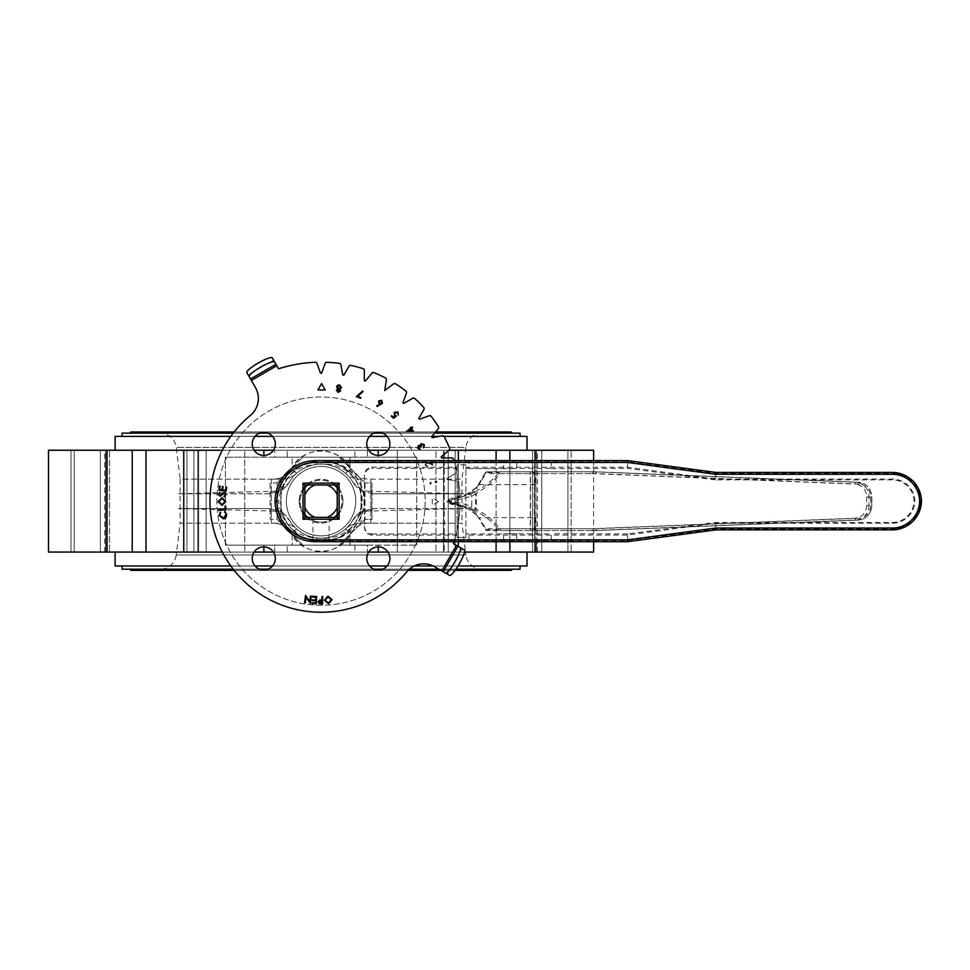 <?xml version="1.0" encoding="UTF-8"?>
<svg xmlns="http://www.w3.org/2000/svg" width="970" height="970" viewBox="0 0 970 970"><rect width="100%" height="100%" fill="white"/><g stroke="black" fill="none" stroke-linecap="round" stroke-linejoin="round"><path stroke-width="0.73" stroke-dasharray="4.85 3.64" d="M481.957 433.129A16.199 16.199 0 0 0 465.879 447.352L176.225 447.352L465.879 447.352L461.987 479.119L370.819 479.119C362.38 479.532 355.76 476.234 350.946 469.237C355.784 476.246 362.404 479.544 370.819 479.119L461.987 479.119L461.987 523.206L370.819 523.206L461.987 523.206L465.879 554.973L176.225 554.973L180.129 523.206L281.094 523.206C287.059 523.121 292.261 525.061 296.674 529.026L291.158 533.088C286.332 526.079 279.712 522.781 271.285 523.206C279.724 522.794 286.344 526.079 291.158 533.088C302.434 557.338 339.633 557.313 350.946 533.088C355.784 526.079 362.404 522.781 370.819 523.206C362.38 522.794 355.76 526.079 350.946 533.088C344.229 544.619 334.262 550.863 321.058 551.809C307.793 550.827 297.838 544.582 291.158 533.088L296.674 529.026A37.03 37.03 0 0 0 345.429 529.026L350.946 533.088L345.429 529.026C349.782 525.085 354.984 523.145 361.01 523.206L370.819 523.206L361.01 523.206C355.044 523.121 349.855 525.061 345.429 529.026A37.03 37.03 0 0 1 296.674 529.026C292.322 525.085 287.132 523.145 281.094 523.206L180.129 523.206L180.129 479.119L271.285 479.119C279.724 479.532 286.344 476.234 291.158 469.237C302.434 444.987 339.633 445.012 350.946 469.237C344.229 457.695 334.262 451.462 321.058 450.516C307.793 451.486 297.838 457.731 291.158 469.237L296.674 473.287L291.158 469.237C286.332 476.246 279.712 479.544 271.285 479.119L281.094 479.119C287.059 479.192 292.249 477.252 296.674 473.287C292.322 477.24 287.132 479.18 281.094 479.119L180.129 479.119L176.225 447.352A16.199 16.199 0 0 0 160.147 433.129L481.957 433.129L160.147 433.129M520.065 565.959L122.038 565.959L520.065 565.959M122.038 569.196L520.065 569.196M455.9 569.196L438.889 569.196M409.352 569.196L382.519 569.196M374.129 569.196L267.975 569.196M259.584 569.196L233.237 569.196M130.138 569.196L511.966 569.196L130.138 569.196M509.65 569.196L132.453 569.196A1.152 1.152 0 0 1 131.302 570.348L510.814 570.348A1.152 1.152 0 0 1 509.65 569.196L132.453 569.196M134.769 569.196L507.334 569.196L134.769 569.196A1.152 1.152 0 0 0 135.921 570.348L506.182 570.348A1.152 1.152 0 0 0 507.334 569.196M505.03 569.196L137.085 569.196A1.152 1.152 0 0 1 135.921 570.348L506.182 570.348A1.152 1.152 0 0 1 505.03 569.196L137.085 569.196M139.401 569.196L502.715 569.196L139.401 569.196A1.152 1.152 0 0 0 140.553 570.348L501.551 570.348A1.152 1.152 0 0 0 502.715 569.196M500.399 569.196L141.705 569.196A1.152 1.152 0 0 1 140.553 570.348L501.551 570.348A1.152 1.152 0 0 1 500.399 569.196L141.705 569.196M160.147 569.196L481.957 569.196L160.147 569.196A16.199 16.199 0 0 0 176.225 554.973L465.879 554.973A16.199 16.199 0 0 0 481.957 569.196M296.674 473.287A37.03 37.03 0 0 1 345.429 473.287C349.782 477.24 354.984 479.18 361.01 479.119C355.044 479.192 349.855 477.252 345.429 473.287L350.946 469.237L345.429 473.287A37.03 37.03 0 0 0 289.121 482.417C289.302 483.011 282.864 490.347 280.924 490.638C282.864 490.347 289.302 483.024 289.121 482.417C290.309 480.489 290.309 480.489 289.121 482.417A37.03 37.03 0 0 1 352.983 482.417C351.807 480.489 351.807 480.489 352.983 482.417A37.03 37.03 0 0 0 296.674 473.287M307.684 484.964A21 21 0 0 1 334.42 484.964M337.245 487.789A21 21 0 0 1 337.245 514.536M334.42 517.349A21 21 0 0 1 307.684 517.349M304.859 514.536A21 21 0 0 1 304.859 487.789M321.058 522.163A21 21 0 0 0 342.058 501.163A21 21 0 0 0 321.058 480.162A21 21 0 0 0 300.057 501.163A21 21 0 0 0 321.058 522.163M141.705 433.129L500.399 433.129L141.705 433.129A1.152 1.152 0 0 0 140.553 431.965A1.152 1.152 0 0 0 139.401 433.129L502.715 433.129L139.401 433.129M502.715 433.129A1.152 1.152 0 0 0 501.551 431.965A1.152 1.152 0 0 0 500.399 433.129M137.085 433.129L505.03 433.129L137.085 433.129A1.152 1.152 0 0 0 135.921 431.965A1.152 1.152 0 0 0 134.769 433.129L507.334 433.129L134.769 433.129M507.334 433.129A1.152 1.152 0 0 0 506.182 431.965A1.152 1.152 0 0 0 505.03 433.129M132.453 433.129L509.65 433.129L132.453 433.129A1.152 1.152 0 0 0 131.302 431.965L510.814 431.965A1.152 1.152 0 0 0 509.65 433.129M122.038 433.129L520.065 433.129M122.038 436.367L520.065 436.367L122.038 436.367M434.621 433.129L382.519 433.129M374.129 433.129L267.975 433.129M259.584 433.129L233.237 433.129M130.138 433.129L511.966 433.129L130.138 433.129M352.025 480.877L352.037 480.877C354.729 484.745 361.179 491.463 370.782 491.317L372.674 493.754L370.782 491.317L463.696 493.754L372.674 493.754L463.696 493.754M269.43 493.754L178.407 493.754L269.43 493.754C271.636 490.771 271.636 490.771 269.43 493.754C271.636 490.771 271.636 490.771 269.43 493.754L280.924 490.638L269.43 493.754M372.674 493.754L361.192 490.638C359.239 490.347 352.801 483.024 352.983 482.417C352.801 483.011 359.252 490.347 361.192 490.638L372.674 493.754M372.674 508.571L463.696 508.571L372.674 508.571C370.467 511.542 370.467 511.542 372.674 508.571C370.467 511.542 370.467 511.542 372.674 508.571L361.192 511.687C359.239 511.978 352.801 519.302 352.983 519.908C352.801 519.302 359.252 511.966 361.192 511.687L372.674 508.571M352.983 519.908C351.807 521.824 351.807 521.824 352.983 519.908A37.03 37.03 0 0 1 289.121 519.908C289.302 519.302 282.864 511.966 280.924 511.687C282.864 511.978 289.302 519.302 289.121 519.908C290.309 521.824 290.309 521.824 289.121 519.908A37.03 37.03 0 0 0 352.983 519.908M290.078 521.448L290.078 521.436C287.387 517.58 280.924 510.863 271.333 510.996L269.43 508.571L271.333 510.996L178.407 508.571L269.43 508.571L178.407 508.571M269.43 508.571L280.924 511.687L269.43 508.571M299.16 501.163A21.886 21.886 0 0 0 304.859 515.894A21.886 21.886 0 0 1 304.859 486.431A21.886 21.886 0 0 0 299.16 501.163M306.326 517.349A21.886 21.886 0 0 0 335.79 517.349A21.886 21.886 0 0 1 306.326 517.349M337.245 515.894A21.886 21.886 0 0 0 342.943 501.163A21.886 21.886 0 0 1 337.245 515.894M342.943 501.163A21.886 21.886 0 0 0 337.245 486.431A21.886 21.886 0 0 1 342.943 501.163M335.79 484.964A21.886 21.886 0 0 0 306.326 484.964A21.886 21.886 0 0 1 335.79 484.964M337.245 507.14A17.266 17.266 0 0 0 337.257 507.128L337.257 495.197A17.266 17.266 0 0 0 337.245 495.173M327.036 484.964A17.266 17.266 0 0 0 327.023 484.964L315.08 484.964A17.266 17.266 0 0 0 315.068 484.964M304.859 495.173A17.266 17.266 0 0 0 304.859 495.197L304.859 507.128A17.266 17.266 0 0 0 304.859 507.14M315.068 517.349A17.266 17.266 0 0 0 315.08 517.362L327.023 517.362A17.266 17.266 0 0 0 327.036 517.349M115.103 565.959L527.013 565.959M458.01 565.959L433.129 565.959M414.348 565.959L387.091 565.959M369.558 565.959L272.546 565.959M255.013 565.959L230.811 565.959M513.13 565.959L128.986 565.959L513.13 565.959M527.013 552.075L115.103 552.075L527.013 552.075M532.566 552.075L532.566 450.25L571.136 450.25L532.566 450.25L571.136 450.25L532.566 450.25L532.566 552.075L571.136 552.075L571.136 450.25L571.136 552.075L532.566 552.075M115.103 436.367L527.013 436.367M443.241 571.706L434.754 566.807A22.043 22.043 0 0 0 406.733 571.863A111.089 111.089 0 0 1 242.5 579.708A111.089 111.089 0 0 1 250.345 415.475A22.043 22.043 0 0 0 255.401 387.454L248.138 374.856L273.588 360.161L278.572 368.794A139.013 139.013 0 0 1 315.189 362.271A1.831 1.831 0 0 1 316.984 363.483L320.5 373.135L321.603 373.135L325.12 363.483A1.831 1.831 0 0 1 326.926 362.271A139.013 139.013 0 0 1 339.391 363.362A1.831 1.831 0 0 1 340.955 364.865L342.737 374.978L343.829 375.172L348.97 366.272A1.831 1.831 0 0 1 350.946 365.399A139.013 139.013 0 0 1 363.047 368.636A1.831 1.831 0 0 1 364.32 370.394L364.32 380.664L365.363 381.04L371.959 373.171A1.831 1.831 0 0 1 374.068 372.662A139.013 139.013 0 0 1 385.417 377.948A1.831 1.831 0 0 1 386.375 379.888L384.75 390.522L393.42 383.962A1.831 1.831 0 0 1 395.578 383.817A139.013 139.013 0 0 1 405.836 390.995A1.831 1.831 0 0 1 406.442 393.08L402.926 402.732L403.775 403.435L412.662 398.306A1.831 1.831 0 0 1 414.82 398.537A139.013 139.013 0 0 1 423.672 407.388A1.831 1.831 0 0 1 423.914 409.546L418.773 418.446L419.489 419.282L429.14 415.778A1.831 1.831 0 0 1 431.226 416.385A139.013 139.013 0 0 1 438.404 426.63A1.831 1.831 0 0 1 438.258 428.801L431.65 436.67L432.208 437.628L442.32 435.845A1.831 1.831 0 0 1 443.945 436.354L439.349 436.367M431.905 436.367L387.091 436.367M369.558 436.367L272.546 436.367M255.013 436.367L230.811 436.367M513.13 436.367L128.986 436.367L513.13 436.367M527.013 450.25L115.103 450.25L527.013 450.25M397.361 552.075L397.361 450.25L435.942 450.25L397.361 450.25L435.942 450.25L397.361 450.25L397.361 552.075L435.942 552.075L435.942 450.25L435.942 552.075L397.361 552.075M206.173 552.075L206.173 450.25L244.743 450.25L206.173 450.25L244.743 450.25L206.173 450.25L206.173 552.075L244.743 552.075L244.743 450.25L244.743 552.075L206.173 552.075M70.98 552.075L70.98 450.25L109.549 450.25L70.98 450.25L109.549 450.25L70.98 450.25L70.98 552.075L109.549 552.075L109.549 450.25L109.549 552.075L70.98 552.075M368.685 450.25L354.887 450.25L367.387 450.25L367.387 457.197L354.887 457.197L367.387 457.197L367.387 450.25L496.094 450.25L496.094 552.075L509.88 552.075L509.88 450.25L496.094 450.25M378.215 450.25L378.215 457.197L367.387 457.197L416.7 457.197L349.976 457.197L349.976 467.904L349.976 457.197L302.846 457.197L277.08 482.951L270.145 482.951L270.145 519.374L277.08 519.374L302.846 545.128L349.976 545.128L339.27 545.128L365.023 519.374L371.959 519.374L371.959 482.951L365.023 482.951L339.27 457.197L365.023 482.951L339.27 457.197L416.7 457.197L378.215 457.197L378.215 455.439M349.976 534.409L349.976 545.128L349.976 534.409M339.27 545.128L365.023 519.374L339.27 545.128L416.7 545.128L302.846 545.128L292.128 534.409L292.128 545.128L302.846 545.128L225.416 545.128L302.846 545.128L277.08 519.374L302.846 545.128L277.08 519.374L270.145 519.374L270.145 482.951L277.08 482.951L302.846 457.197L292.128 467.904L292.128 457.197L292.128 467.904L277.08 482.951L302.846 457.197L339.27 457.197L365.023 482.951L371.959 482.951L371.959 519.374L365.023 519.374L339.27 545.128M263.779 432.317A11.567 11.567 0 0 0 252.212 443.884A11.567 11.567 0 0 0 263.779 455.463A11.567 11.567 0 0 1 252.212 443.884A11.567 11.567 0 0 1 263.779 432.317A11.567 11.567 0 0 1 275.359 443.884A11.567 11.567 0 0 1 263.779 455.463A11.567 11.567 0 0 0 275.359 443.884A11.567 11.567 0 0 0 263.779 432.317M263.779 546.862A11.567 11.567 0 0 0 252.212 558.429A11.567 11.567 0 0 0 263.779 569.996A11.567 11.567 0 0 1 252.212 558.429A11.567 11.567 0 0 1 263.779 546.862A11.567 11.567 0 0 1 275.359 558.429A11.567 11.567 0 0 1 263.779 569.996A11.567 11.567 0 0 0 275.359 558.429A11.567 11.567 0 0 0 263.779 546.862M378.324 546.862A11.567 11.567 0 0 0 366.757 558.429A11.567 11.567 0 0 0 378.324 569.996A11.567 11.567 0 0 1 366.757 558.429A11.567 11.567 0 0 1 378.324 546.862A11.567 11.567 0 0 1 389.891 558.429A11.567 11.567 0 0 1 378.324 569.996A11.567 11.567 0 0 0 389.891 558.429A11.567 11.567 0 0 0 378.324 546.862M378.324 432.317A11.567 11.567 0 0 0 366.757 443.884A11.567 11.567 0 0 0 378.324 455.463A11.567 11.567 0 0 1 366.757 443.884A11.567 11.567 0 0 1 378.324 432.317A11.567 11.567 0 0 1 389.891 443.884A11.567 11.567 0 0 1 378.324 455.463A11.567 11.567 0 0 0 389.891 443.884A11.567 11.567 0 0 0 378.324 432.317M321.058 605.292A104.129 104.129 0 0 1 216.916 501.163A104.129 104.129 0 0 1 321.058 397.021A104.129 104.129 0 0 1 425.187 501.163A104.129 104.129 0 0 1 321.058 605.292A104.129 104.129 0 0 1 216.916 501.163A104.129 104.129 0 0 1 321.058 397.021A104.129 104.129 0 0 1 425.187 501.163A104.129 104.129 0 0 1 321.058 605.292M355.772 501.163A34.714 34.714 0 0 1 321.058 535.876A34.714 34.714 0 0 1 286.344 501.163A34.714 34.714 0 0 1 321.058 466.449A34.714 34.714 0 0 1 355.772 501.163A34.714 34.714 0 0 1 321.058 535.876A34.714 34.714 0 0 1 286.344 501.163A34.714 34.714 0 0 1 321.058 466.449A34.714 34.714 0 0 1 355.772 501.163A34.714 34.714 0 0 1 321.058 535.876A34.714 34.714 0 0 1 286.344 501.163A34.714 34.714 0 0 1 321.058 466.449A34.714 34.714 0 0 1 355.772 501.163M292.128 534.409L292.128 545.128L302.846 545.128L292.128 534.409M292.128 457.197L225.416 457.197L292.128 457.197M455.185 552.075L443.472 552.075L443.472 450.25L448.249 450.25L443.472 450.25L444.357 450.25L443.472 450.25L443.472 552.075L444.357 552.075L444.357 450.25L444.357 552.075L458.349 552.075L455.185 552.075L455.185 450.25L444.357 450.25L458.349 450.25L455.185 450.25L455.185 552.075M464.509 552.075L496.094 552.075M567.899 450.25L534.615 450.25L541.757 450.25L541.757 552.075L534.615 552.075L534.615 450.25L534.615 552.075L541.757 552.075L541.757 450.25L567.899 450.25L567.899 552.075L593.604 552.075L541.757 552.075L567.899 552.075L567.899 450.25M534.761 552.075L537.428 552.075L534.761 552.075L534.761 450.25L534.761 552.075M536.01 552.075L536.01 450.25L593.604 450.25L593.604 552.075L509.88 552.075M536.01 450.25L509.88 450.25M365.023 482.951L365.023 519.374L365.023 482.951M277.08 519.374L277.08 482.951L277.08 519.374M263.901 546.886L263.901 545.128L287.217 545.128L274.716 545.128L274.716 552.075L367.387 552.075L274.716 552.075L274.716 545.128L225.416 545.128L263.901 545.128L263.901 552.075L273.419 552.075M378.215 546.886L378.215 545.128L287.217 545.128L367.387 545.128L367.387 552.075L367.387 545.128L416.7 545.128L378.215 545.128L378.215 552.075L368.685 552.075M378.215 552.075L387.964 552.075M287.217 457.197L354.887 457.197L274.716 457.197L287.217 457.197L287.217 450.25L354.887 450.25L274.716 450.25L287.217 450.25L287.217 457.197M263.901 455.439L263.901 457.197L274.716 457.197L274.716 450.25L274.716 457.197L225.416 457.197L263.901 457.197L263.901 450.25L273.419 450.25M48.5 552.075L263.901 552.075M183.754 552.075L183.754 450.25L263.901 450.25M146.009 552.075L146.009 450.25L198.632 450.25L186.931 450.25L186.931 552.075L198.632 552.075L186.931 552.075L186.931 450.25L183.754 450.25L198.632 450.25L183.754 450.25M146.009 450.25L132.223 450.25L132.223 552.075M48.5 450.25L132.223 450.25M74.217 552.075L107.488 552.075L100.346 552.075L100.346 450.25L107.488 450.25L100.346 450.25L100.346 552.075L74.217 552.075L74.217 450.25L100.346 450.25L74.217 450.25L74.217 552.075M107.343 552.075L104.687 552.075L107.343 552.075L107.343 450.25L107.343 552.075M104.687 552.075L104.687 450.25M254.14 552.075L222.312 552.075M254.14 450.25L222.312 450.25M454.021 460.604A139.013 139.013 0 0 1 456.809 471.262A1.831 1.831 0 0 1 455.936 473.251L447.037 478.38L447.231 479.471L457.343 481.253A1.831 1.831 0 0 1 458.846 482.817A139.013 139.013 0 0 1 459.938 495.294A1.831 1.831 0 0 1 458.737 497.089A1.831 1.831 0 0 0 459.938 495.294A139.013 139.013 0 0 0 458.846 482.817A1.831 1.831 0 0 0 457.343 481.253L447.231 479.471L447.037 478.38L455.936 473.251A1.831 1.831 0 0 0 456.809 471.262A139.013 139.013 0 0 0 453.572 459.174A1.831 1.831 0 0 0 451.826 457.888L441.544 457.888L441.168 456.858L449.037 450.25L387.964 450.25M271.952 435.724A11.555 11.555 0 0 1 271.952 452.056A11.555 11.555 0 0 1 255.619 452.056A11.555 11.555 0 0 1 255.619 435.724A11.555 11.555 0 0 1 271.952 435.724M386.496 435.724A11.555 11.555 0 0 1 386.496 452.056A11.555 11.555 0 0 1 370.164 452.056A11.555 11.555 0 0 1 370.164 435.724A11.555 11.555 0 0 1 386.496 435.724M386.496 550.269A11.555 11.555 0 0 1 386.496 566.601A11.555 11.555 0 0 1 370.164 566.601A11.555 11.555 0 0 1 370.164 550.269A11.555 11.555 0 0 1 386.496 550.269M271.952 550.269A11.555 11.555 0 0 1 271.952 566.601A11.555 11.555 0 0 1 255.619 566.601A11.555 11.555 0 0 1 255.619 550.269A11.555 11.555 0 0 1 271.952 550.269M443.945 436.354A1.831 1.831 0 0 1 444.272 436.803A139.013 139.013 0 0 1 449.559 448.14A1.831 1.831 0 0 1 449.037 450.25M246.816 372.565L248.138 374.856M273.588 360.161L272.267 357.869M441.786 570.869L456.482 545.419L457.937 546.255M460.229 547.577L464.339 549.954M462.047 548.632L447.352 574.082L449.643 575.404M456.482 545.419L453.414 543.636A139.013 139.013 0 0 0 459.938 507.031A1.831 1.831 0 0 0 458.737 505.224L449.086 501.708L449.086 500.605L458.737 497.089L449.086 500.605L449.086 501.708L458.737 505.224A1.831 1.831 0 0 1 459.938 507.031A139.013 139.013 0 0 1 454.021 541.709M349.624 472.584A40.413 40.413 0 0 1 349.624 529.729A40.413 40.413 0 0 1 292.479 529.729A40.413 40.413 0 0 1 292.479 472.584A40.413 40.413 0 0 1 349.624 472.584A40.413 40.413 0 0 0 292.479 472.584A40.413 40.413 0 0 0 292.479 529.729A40.413 40.413 0 0 0 349.624 529.729A40.413 40.413 0 0 0 349.624 472.584M220.044 493.099L219.062 494.361L219.923 495.428L224.131 492.639M223.949 496.288L225.246 494.845L224.094 493.427L221.051 495.864M430.486 483.363L430.692 484.503L429.649 482.769L436.876 481.484L437.009 482.199L430.486 483.363M438.61 501.672L432.256 497.986L432.244 505.334L438.61 501.672M426.63 463.017L425.721 465.006L428.182 466.691L425.054 465.188L426.376 462.35L431.795 463.951L431.141 460.604L431.795 463.951L426.376 462.35L425.054 465.188L428.182 466.691L425.721 465.006L426.63 463.017L429.225 463.563L426.63 463.017M431.383 460.604L432.972 465.224L429.225 463.563L432.972 465.224L431.383 460.604M397.397 412.505L394.814 412.844M220.772 512.669L219.899 515.422L223.439 518.113L226.058 514.488L224.506 512.136M363.071 391.516L357.639 396.366L360.901 397.603M225.113 501.575L221.96 498.471L218.844 501.599L222.021 504.679L225.113 501.575M223.124 486.588L222.651 489.983L225.476 490.371L225.949 486.988M220.154 486.152L219.681 489.571L221.936 489.874L222.409 486.491M305.671 595.459L309.757 601.521L310.436 596.053M310.133 603.352L306.011 597.217L305.32 602.758M218.602 509.626L225.185 509.129L224.979 506.328M328.018 596.853L325.132 600.212L328.466 603.097L331.316 599.727L328.018 596.853M318.742 601.958L321.822 603.255L321.858 600.745L318.742 601.958M321.349 600.018L321.931 596.611M312.255 599.86L315.674 600.078L315.856 597.217L312.449 596.999M312.037 602.843L315.48 603.061L315.626 600.794L312.219 600.563M338.675 389.273L337.111 390.316L338.287 391.722L339.852 390.764L338.675 389.273M336.396 390.158L337.681 388.812L336.651 386.69M341.525 387.466L339.791 389.164L340.591 390.898M381.271 400.889L379.173 401.434L379.719 403.532L381.816 402.974L381.271 400.889M376.76 405.836L379.961 404.247L379.246 403.993M412.735 427.54L411.389 428.582L413.511 431.347M410.395 427.309L410.94 428L412.286 426.97M406.357 431.529L410.383 428.425L409.849 427.734M420.543 447.206L418.676 446.273L418.264 448.007L419.949 448.698M423.296 447.218L423.757 445.06L421.538 444.26L421.138 446.891M418.312 445.606L420.071 445.739L420.216 444.684M364.502 501.187L364.502 526.637C364.975 531.075 367.424 533.524 371.849 533.997L371.849 535.076L457.076 535.076L457.076 467.237L371.849 467.237L371.849 468.328C367.424 468.789 364.975 471.25 364.502 475.676L364.502 501.187A39.297 39.297 0 0 1 325.205 540.46L627.59 540.46L715.775 528.929L892.182 528.929A28.36 28.36 0 0 0 920.542 501.163A28.36 28.36 0 0 0 892.182 473.396L715.775 473.396L627.59 461.853L516.731 461.853L516.731 468.631L468.971 468.631L516.731 468.631M329.157 540.823L312.958 540.654L329.157 540.823L329.157 517.349L312.958 517.349L329.157 517.349M312.958 540.654L312.958 517.349M551.263 540.157L551.263 533.997L503.503 533.694L516.731 533.694L516.731 540.157L468.971 540.157L516.731 540.46M468.971 540.157L468.971 533.997L503.503 533.997L503.503 540.46M516.731 461.853L503.503 461.853L503.503 468.631M468.971 462.156L551.263 462.156L468.971 462.156L468.971 468.328L465.891 468.328L465.891 467.237L465.891 535.076L627.226 535.076L715.399 523.254L892.182 523.254A22.698 22.698 0 0 0 914.868 501.163A22.698 22.698 0 0 0 892.182 479.059L715.399 479.059L627.226 467.237L465.891 467.237M627.59 540.46L627.59 533.937L715.339 522.454L892.182 522.454A21.898 21.898 0 0 0 914.067 501.163L914.868 501.163M503.503 533.694L516.731 533.694M465.891 535.076L465.891 533.997L468.971 533.694M627.59 533.937L551.263 533.694M627.226 467.237L627.59 468.389L715.339 479.859L715.399 479.059M627.154 533.997L627.226 535.076M715.339 522.454L715.399 523.254M892.182 523.254L892.182 522.454M914.067 501.163A21.898 21.898 0 0 0 892.182 479.859L715.775 479.859L715.836 472.438M627.59 468.389L627.59 461.853M468.971 468.631L551.263 468.328L551.263 462.156M551.263 468.631L627.154 468.328M457.076 467.237L457.076 468.328L371.849 468.328M371.849 535.076C367.424 534.615 364.975 532.166 364.502 527.728L364.502 474.597C364.975 470.159 367.424 467.71 371.849 467.237M371.849 533.997L457.076 533.997L457.076 535.076M457.076 468.328L457.076 464.848L465.891 464.848L465.891 537.465L457.076 537.465L457.076 464.848L465.891 464.848L465.891 468.328M465.891 533.997L465.891 537.465L457.076 537.465L457.076 533.997M503.503 461.853L325.205 461.853A39.297 39.297 0 0 1 364.502 501.138M715.836 529.887L715.775 522.454M316.911 538.156L316.911 539.987L325.205 539.987A38.836 38.836 0 0 0 364.029 501.163A38.836 38.836 0 0 0 325.205 462.326L325.205 464.169A36.993 36.993 0 0 1 362.198 501.163A36.993 36.993 0 0 1 325.205 538.156L316.911 538.156C294.274 536.095 281.518 523.764 278.645 501.163L276.814 501.163C279.736 524.843 293.098 537.78 316.911 539.987L302.41 537.792L288.66 529.026L283.604 523.097L279.784 516.295L276.341 501.163L279.784 486.018L288.66 473.287L294.759 468.425L301.67 464.824L309.139 462.605L316.911 461.853L315.662 460.604M325.205 461.853L316.911 462.326C293.17 464.484 279.796 477.422 276.814 501.163L275.068 501.163M316.911 461.853L316.911 464.169C294.274 466.218 281.518 478.549 278.645 501.163M337.245 484.964L337.245 517.349L304.859 517.349L304.859 484.964L337.245 484.964M920.542 501.163L921.5 501.163M866.622 496.943L866.622 505.37L868.974 505.37L868.974 496.943L871.739 496.943L871.739 505.37A14.695 13.81 -90 0 1 858.45 520.053A1.831 0.63 -92.3 0 0 858.462 520.053L595.604 530.554A1.831 0.63 -92.3 0 0 595.616 530.554A1.831 0.63 -92.3 0 0 596.162 528.711L859.02 518.222A12.852 12.076 90 0 0 870.648 505.37L870.648 496.943A12.852 12.076 90 0 0 859.02 484.103A1.831 0.63 -87.7 0 0 858.462 482.26L855.685 482.26A1.831 0.63 -87.7 0 0 854.994 484.103A12.852 12.076 -90 0 1 866.622 496.943L868.974 496.943A14.695 13.81 90 0 0 855.685 482.26L592.84 471.772A1.831 0.63 -87.7 0 0 592.149 473.603L854.994 484.103M472.572 510.256A60.613 52.489 90 0 1 477.204 514.003L477.143 515.446A58.782 50.901 -90 0 0 465.612 507.589L450.08 503.83L450.516 502.011L456.858 503.624A29.391 5.881 -159.3 0 1 472.572 510.256L468.74 509.335L456.858 503.624M476.779 515.021L485.594 529.717A1.831 1.588 90 0 0 486.928 530.554L500.314 530.554A1.831 1.588 90 0 1 498.98 529.717L485.594 529.717M534.955 471.772L532.53 471.772A1.831 1.831 90 0 1 534.385 473.603L535.586 473.603A1.831 0.63 -90 0 0 534.955 471.772L595.544 471.772A1.831 0.63 90 0 1 596.162 473.603L535.586 473.603L535.586 484.624L534.373 484.624L534.482 473.603L485.715 473.603A1.831 1.212 -90 0 1 486.928 471.772A1.831 1.588 90 0 0 485.594 472.608A1.831 0.667 26.4 0 0 485.279 472.79A1.831 0.667 26.4 0 0 485.715 473.603L479.18 484.624L485.594 472.608L498.98 472.608A1.831 1.588 90 0 1 500.314 471.772L531.172 471.772A1.831 0.897 90 0 0 530.275 473.603L530.275 528.711L500.023 528.711L498.98 529.717C492.348 521.872 484.466 515.567 475.336 510.766L476.318 509.177L476.318 493.148C485.509 488.177 493.415 481.666 500.023 473.603L592.149 473.603A1.831 0.63 -90 0 1 592.779 471.772L531.172 471.772A1.831 0.63 -90 0 0 530.541 473.603L530.541 528.711A1.831 0.63 -90 0 0 531.172 530.554L595.544 530.554A1.831 0.63 -90 0 0 596.162 528.711L534.373 528.711L534.385 517.689L479.18 517.689L485.715 528.711L534.385 528.711A1.831 1.831 90 0 1 532.554 530.554L486.928 530.554A1.831 1.212 -90 0 1 485.715 528.711M866.622 505.37A12.852 12.076 -90 0 1 854.994 518.222L592.149 528.711L530.275 528.711A1.831 0.897 -90 0 0 531.172 530.554L500.314 530.554L500.023 528.711C493.415 520.66 485.509 514.136 476.318 509.177L475.591 508.341A60.613 52.489 -90 0 0 471.772 506.182L471.772 496.131A1.831 0.837 63.1 0 0 470.207 494.457L454.445 498.822L448.698 499.295L472.572 492.069A29.391 5.881 159.3 0 1 456.858 498.701L465.612 494.736A58.782 50.901 -90 0 0 477.143 486.867L479.701 483.29L478.246 486.115M534.373 484.624L534.373 473.603L532.639 471.772L486.928 471.772L500.314 471.772L500.023 473.603L498.98 472.608C492.348 480.441 484.466 486.758 475.336 491.547L476.318 493.148L475.591 493.985A1.831 0.812 58.1 0 0 473.918 492.372L475.336 491.547M535.586 484.624L534.312 487.437L534.312 514.888L535.586 517.689L534.373 517.689L534.373 528.711L532.53 530.554L595.544 530.554A1.831 1.722 -90 0 0 595.604 530.554L592.84 530.554A1.831 0.63 -92.3 0 1 592.149 528.711A1.831 0.63 -90 0 0 592.779 530.554A1.831 1.722 -90 0 0 592.84 530.554L855.685 520.053A14.695 13.81 90 0 0 868.974 505.37L870.648 505.37M595.544 471.772L592.779 471.772M517.919 471.772L502.314 471.772L517.919 471.772M476.888 515.361L468.74 509.335L462.763 506.692L448.698 503.03L454.445 503.503L470.207 507.868A1.831 0.837 116.9 0 0 471.772 506.182L454.506 501.684L446.952 501.187A1.831 1.831 0 0 0 448.31 502.957A1.831 1.819 -74.8 0 1 446.976 501.187L446.952 501.187M475.336 510.766L473.918 509.953A1.831 0.812 121.9 0 0 475.591 508.341L475.591 493.985A60.613 52.489 -90 0 1 471.772 496.131L454.506 500.641L454.445 503.503M448.637 501.187L448.698 503.03A1.831 1.819 -74.8 0 1 448.31 502.957M517.919 530.554L502.314 530.554L517.919 530.554M592.84 471.772L858.45 482.26A14.695 13.81 -90 0 1 871.739 496.943L870.648 496.943M859.02 484.103L596.162 473.603A1.831 0.63 -87.7 0 0 595.616 471.772A1.831 0.63 -87.7 0 0 595.604 471.772M479.18 484.624L534.385 484.624M478.598 485.085L476.779 487.292L477.204 488.322A60.613 52.489 90 0 1 472.572 492.069M448.698 499.295L448.637 501.126L454.506 500.641L454.445 498.822M370.819 523.206L370.819 479.119L370.819 523.206M361.01 479.119L361.01 523.206L361.01 479.119M281.094 523.206L281.094 479.119L281.094 523.206M271.285 479.119L271.285 523.206L271.285 479.119M354.887 457.197L354.887 450.25L354.887 457.197M225.416 545.128L225.416 457.197L225.416 545.128M448.249 450.25L448.249 552.075L448.249 450.25M496.094 541.709L496.094 460.604M509.88 460.604L509.88 541.709M536.01 541.709L536.01 460.604M416.7 545.128L416.7 457.197L416.7 545.128M287.217 552.075L287.217 545.128L287.217 552.075M354.887 545.128L354.887 552.075L354.887 545.128M197.759 552.075L197.759 450.25L197.759 552.075M193.867 450.25L193.867 552.075L193.867 450.25M106.094 552.075L106.094 450.25M251.351 380.422L276.802 365.726M892.182 528.929L892.182 529.887M892.182 479.859L892.182 479.059M325.205 540.46L325.205 538.156M315.662 541.709L316.317 541.054M892.182 473.396L892.182 472.438M854.994 518.222A1.831 0.63 -92.3 0 0 855.685 520.053L858.45 520.053A1.831 0.63 -92.3 0 0 859.02 518.222M473.918 492.372A58.782 50.901 90 0 1 470.207 494.457M470.207 507.868A58.782 50.901 90 0 1 473.918 509.953M535.586 517.689L535.586 528.711A1.831 0.63 -90 0 1 534.955 530.554M595.616 530.554L858.462 520.053C866.659 518.914 871.121 514.027 871.848 505.37L871.848 496.943C871.121 488.298 866.659 483.399 858.462 482.26A1.831 0.63 -87.7 0 0 858.45 482.26L595.616 471.772M234.146 570.348L408.115 570.348M440.901 570.348L455.075 570.348M501.551 431.965L140.553 431.965L501.551 431.965M506.182 431.965L135.921 431.965L506.182 431.965M435.591 431.965L234.146 431.965M290.078 480.877L290.078 480.877C288.963 483.751 278.875 492.384 271.333 491.317L178.407 493.754M352.025 521.448L352.037 521.436C353.153 518.574 363.241 509.929 370.782 510.996L463.696 508.571M593.604 541.709L593.604 460.604M537.428 552.075L537.428 450.25M458.349 546.498L458.349 450.25M198.632 552.075L198.632 450.25L198.632 552.075M107.488 552.075L107.488 450.25L107.488 552.075M458.349 541.709L458.349 460.604M534.482 484.624L534.482 473.603L532.639 471.772M534.482 517.689L534.482 528.711L532.639 530.554M485.279 472.79L476.888 486.952L468.74 492.99L462.763 495.634"/><path stroke-width="1.45" d="M122.038 565.959L122.038 569.196L233.237 569.196M520.065 565.959L520.065 569.196L455.9 569.196M438.889 569.196L409.352 569.196M382.519 569.196L374.129 569.196M267.975 569.196L259.584 569.196M455.075 570.348L510.814 570.348A1.152 1.152 0 0 0 511.966 569.196M234.146 570.348L131.302 570.348A1.152 1.152 0 0 1 130.138 569.196M334.42 484.964A21 21 0 0 1 337.245 487.789M337.245 514.536A21 21 0 0 1 334.42 517.349M307.684 517.349A21 21 0 0 1 304.859 514.536M304.859 487.789A21 21 0 0 1 307.684 484.964M233.237 433.129L122.038 433.129L122.038 436.367M434.621 433.129L520.065 433.129L520.065 436.367M382.519 433.129L374.129 433.129M267.975 433.129L259.584 433.129M511.966 433.129A1.152 1.152 0 0 0 510.814 431.965L435.591 431.965M130.138 433.129A1.152 1.152 0 0 1 131.302 431.965L234.146 431.965M304.859 515.894A21.886 21.886 0 0 0 306.326 517.349A21.886 21.886 0 0 1 304.859 515.894M335.79 517.349A21.886 21.886 0 0 0 337.245 515.894A21.886 21.886 0 0 1 335.79 517.349M337.245 486.431A21.886 21.886 0 0 0 335.79 484.964A21.886 21.886 0 0 1 337.245 486.431M306.326 484.964A21.886 21.886 0 0 0 304.859 486.431A21.886 21.886 0 0 1 306.326 484.964M337.245 495.173A17.266 17.266 0 0 0 327.036 484.964M315.068 484.964A17.266 17.266 0 0 0 304.859 495.173M304.859 507.14A17.266 17.266 0 0 0 315.068 517.349M327.036 517.349A17.266 17.266 0 0 0 337.245 507.14M527.013 552.075L527.013 565.959L458.01 565.959M433.129 565.959L414.348 565.959M387.091 565.959L369.558 565.959M272.546 565.959L255.013 565.959M230.811 565.959L115.103 565.959L115.103 552.075M527.013 450.25L527.013 436.367L443.957 436.367A1.831 1.831 0 0 0 442.32 435.845L432.208 437.628L431.65 436.67L438.258 428.801A1.831 1.831 0 0 0 438.404 426.63A139.013 139.013 0 0 0 431.226 416.385A1.831 1.831 0 0 0 429.14 415.778L419.489 419.282L418.773 418.446L423.914 409.546A1.831 1.831 0 0 0 423.672 407.388A139.013 139.013 0 0 0 414.82 398.537A1.831 1.831 0 0 0 412.662 398.306L403.775 403.435L402.926 402.732L406.442 393.08A1.831 1.831 0 0 0 405.836 390.995A139.013 139.013 0 0 0 395.578 383.817A1.831 1.831 0 0 0 393.42 383.962L384.75 390.522L386.375 379.888A1.831 1.831 0 0 0 385.417 377.948A139.013 139.013 0 0 0 374.068 372.662A1.831 1.831 0 0 0 371.959 373.171L365.363 381.04L364.32 380.664L364.32 370.394A1.831 1.831 0 0 0 363.047 368.636A139.013 139.013 0 0 0 350.946 365.399A1.831 1.831 0 0 0 348.97 366.272L343.829 375.172L342.737 374.978L340.955 364.865A1.831 1.831 0 0 0 339.391 363.362A139.013 139.013 0 0 0 326.926 362.271A1.831 1.831 0 0 0 325.12 363.483L321.603 373.135L320.5 373.135L316.984 363.483A1.831 1.831 0 0 0 315.189 362.271A139.013 139.013 0 0 0 278.572 368.794L274.643 361.992A14.695 2.546 150 0 0 261.803 366.466A14.695 2.546 150 0 0 249.181 376.675L246.816 372.565A14.695 2.546 -30 0 1 259.426 362.356A14.695 2.546 -30 0 1 272.267 357.869L274.643 361.992M439.349 436.367L431.905 436.367M387.091 436.367L369.558 436.367M272.546 436.367L255.013 436.367M230.811 436.367L115.103 436.367L115.103 450.25M387.964 450.25L368.685 450.25M496.094 460.604L496.094 450.25L449.037 450.25A1.831 1.831 0 0 0 449.559 448.14A139.013 139.013 0 0 0 444.272 436.803A1.831 1.831 0 0 0 443.945 436.354M593.604 541.709L593.604 552.075L464.509 552.075M496.094 450.25L509.88 450.25L509.88 460.604M593.604 460.604L593.604 450.25L509.88 450.25M48.5 552.075L48.5 450.25L48.5 552.075L132.223 552.075L132.223 450.25L146.009 450.25L146.009 552.075L132.223 552.075M106.094 552.075L106.094 450.25L48.5 450.25M106.094 450.25L132.223 450.25M222.312 552.075L146.009 552.075M183.754 552.075L183.754 450.25L146.009 450.25M273.419 552.075L254.14 552.075M263.901 455.439L263.901 450.25L254.14 450.25M222.312 450.25L183.754 450.25M263.901 450.25L273.419 450.25M387.964 552.075L368.685 552.075M321.567 383.599L317.881 389.964L325.229 389.976L321.567 383.599L317.881 389.964L325.229 389.976L321.567 383.599M255.619 452.056A11.555 11.555 0 0 0 271.952 452.056A11.555 11.555 0 0 0 271.952 435.724A11.555 11.555 0 0 0 255.619 435.724A11.555 11.555 0 0 0 255.619 452.056M370.164 452.056A11.555 11.555 0 0 0 386.496 452.056A11.555 11.555 0 0 0 386.496 435.724A11.555 11.555 0 0 0 370.164 435.724A11.555 11.555 0 0 0 370.164 452.056M370.164 566.601A11.555 11.555 0 0 0 386.496 566.601A11.555 11.555 0 0 0 386.496 550.269A11.555 11.555 0 0 0 370.164 550.269A11.555 11.555 0 0 0 370.164 566.601M255.619 566.601A11.555 11.555 0 0 0 271.952 566.601A11.555 11.555 0 0 0 271.952 550.269A11.555 11.555 0 0 0 255.619 550.269A11.555 11.555 0 0 0 255.619 566.601M273.588 360.161L275.965 364.271L250.502 378.967L249.181 376.675M248.138 374.856L255.401 387.454A22.043 22.043 0 0 1 250.345 415.475A111.089 111.089 0 0 0 242.5 579.708A111.089 111.089 0 0 0 406.733 571.863A22.043 22.043 0 0 1 434.754 566.807L441.786 570.869L456.482 545.419L462.047 548.632M441.786 570.869L445.533 573.028A14.695 2.546 -60 0 0 455.754 560.417A14.695 2.546 -60 0 0 460.229 547.577L464.339 549.954A14.695 2.546 120 0 1 459.865 562.782A14.695 2.546 120 0 1 449.643 575.404L445.533 573.028M456.482 545.419L453.414 543.636A139.013 139.013 0 0 0 454.021 541.709M454.021 460.604A139.013 139.013 0 0 0 453.572 459.174A1.831 1.831 0 0 0 451.826 457.888L441.544 457.888L441.168 456.858L449.037 450.25M221.694 494.13L224.131 492.639L225.962 494.833L224.276 496.931L225.246 494.845L224.094 493.427L219.911 496.179L218.311 494.3L219.632 492.469L219.062 494.361L219.923 495.428L221.694 494.13M357.639 396.366L360.901 397.603L360.658 398.246L356.342 396.609L362.622 391.007L363.071 391.516L357.639 396.366M396.512 415.936L393.65 418.288L391.225 416.251L391.674 415.718L393.674 417.391L395.239 416.094L394.487 415.645L394.257 412.335L397.87 412.007L398.33 414.954L397.397 412.505L394.814 412.844L395.057 415.233L396.512 415.936M418.676 446.273L418.264 448.007L420.301 449.353L417.646 448.346L418.312 445.606L420.071 445.739L421.15 443.654L424.387 444.733L423.635 447.849L423.757 445.06L421.538 444.26L421.138 446.891L418.676 446.273M224.979 506.328L225.683 506.267L225.949 509.808L218.65 510.353L218.602 509.626L225.185 509.129L224.979 506.328L225.683 506.267L225.949 509.808L218.65 510.353L218.602 509.626M224.131 492.639L225.962 494.833L224.276 496.931L223.949 496.288M221.051 495.864L219.911 496.179L218.311 494.3L219.632 492.469L220.044 493.099M327.933 596.138L332.079 599.666L328.563 603.813L324.38 600.26L327.933 596.138L332.079 599.666L328.563 603.813L324.38 600.26L327.933 596.138M312.449 596.999L312.486 596.283L316.632 596.55L316.159 603.825L311.988 603.558L312.037 602.843L315.48 603.061L315.626 600.794L312.219 600.563L312.255 599.86L315.674 600.078L315.856 597.217L312.449 596.999L312.486 596.283L316.632 596.55L316.159 603.825L311.988 603.558L312.037 602.843M309.757 601.521L310.436 596.053L311.188 596.138L310.291 603.376L306.011 597.217L305.32 602.758L304.616 602.661L305.514 595.434L309.757 601.521M321.931 596.611L322.658 596.623L322.549 603.983L319.385 603.813L317.99 601.946L319.482 600.115L321.87 600.03L321.931 596.611L322.658 596.623L322.549 603.983L319.385 603.813L317.99 601.946L319.482 600.115L321.349 600.018M225.949 486.988L226.665 487.086L226.095 491.196L218.868 490.189L219.45 486.055L220.154 486.152L219.681 489.571L221.936 489.874L222.409 486.491L223.124 486.588L222.651 489.983L225.476 490.371L225.949 486.988L226.665 487.086L226.095 491.196L218.868 490.189L219.45 486.055L220.154 486.152M225.828 501.551L222.021 505.443L218.117 501.635L221.96 497.707L225.828 501.551L222.021 505.443L218.117 501.635L221.96 497.707L225.828 501.551M224.506 512.136L224.858 511.505L226.737 514.439L225.913 517.592L223.488 518.877L219.184 515.531L220.251 512.172L219.899 515.422L223.439 518.113L226.058 514.488L224.858 511.505L226.737 514.439L225.913 517.592L223.488 518.877L219.184 515.531L220.251 512.172L220.772 512.669M411.389 428.582L413.511 431.347L406.357 431.529L410.383 428.425L410.395 427.309L410.94 428L412.286 426.97L412.735 427.54L411.389 428.582M379.246 403.993L378.555 401.083L381.646 400.295L382.422 403.326L377.075 406.466L376.76 405.836L379.961 404.247L378.555 401.083L381.646 400.295L382.422 403.326L377.075 406.466L376.76 405.836M340.591 390.898L338.13 392.413L336.396 390.158L337.681 388.812L336.651 386.69L337.439 385.32L339.476 384.872L341.525 387.466L339.791 389.164L340.591 390.898L338.13 392.413L336.396 390.158M360.901 397.603L360.658 398.246L356.342 396.609L362.622 391.007L363.071 391.516M222.409 486.491L223.124 486.588M310.436 596.053L311.188 596.138L310.133 603.352M305.32 602.758L304.616 602.661L305.671 595.459M312.219 600.563L312.255 599.86M338.675 389.273L337.111 390.316L338.287 391.722L339.852 390.764L338.675 389.273M328.018 596.853L325.132 600.212L328.466 603.097L331.316 599.727L328.018 596.853M318.742 601.958L321.822 603.255L321.858 600.745L318.742 601.958M381.271 400.889L379.173 401.434L379.719 403.532L381.816 402.974L381.271 400.889M225.113 501.575L221.96 498.471L218.844 501.599L222.021 504.679L225.113 501.575M339.354 385.551L337.366 386.8L338.785 388.618L340.809 387.321L339.354 385.551M336.651 386.69L337.439 385.32L339.476 384.872L341.525 387.466M408.418 430.862L412.141 430.704L410.831 429.007L408.418 430.862M413.511 431.347L406.357 431.529M420.216 444.684L421.15 443.654L424.387 444.733L423.296 447.218M419.949 448.698L417.646 448.346L418.312 445.606M627.59 540.46L627.663 541.709L315.662 541.709C304.519 541.527 294.953 537.574 286.95 529.826C279.214 521.836 275.262 512.281 275.068 501.163C275.262 490.032 279.214 480.477 286.95 472.499C294.953 464.751 304.519 460.786 315.662 460.604L315.662 462.447C305.029 462.617 295.886 466.4 288.248 473.796C280.863 481.423 277.08 490.541 276.899 501.163C277.08 511.784 280.863 520.902 288.248 528.529C295.886 535.925 305.029 539.708 315.662 539.878L627.541 539.878L715.714 528.056L715.836 529.887L627.663 541.709L627.541 539.878M337.245 517.349L337.245 484.964L304.859 484.964L304.859 517.349L337.245 517.349L339.088 519.192L303.028 519.192L304.859 517.349M303.028 519.192L303.028 483.133L304.859 484.964M337.245 484.964L339.088 483.133L339.088 519.192M627.59 461.853L627.663 460.604L627.541 462.447L315.662 462.447M715.714 528.056L892.182 528.056A27.487 27.487 0 0 0 919.657 501.163A27.487 27.487 0 0 0 892.182 474.269L715.714 474.269L715.836 472.438L892.182 472.438A29.33 29.33 0 0 1 921.5 501.163A29.33 29.33 0 0 1 892.182 529.887L715.836 529.887L892.182 529.887C909.557 528.395 919.33 518.817 921.5 501.163C919.645 483.824 909.872 474.245 892.182 472.426L715.836 472.426L627.663 460.604L715.836 472.438M919.657 501.163L920.542 501.163M378.215 455.439L378.215 450.25M496.094 552.075L496.094 541.709M509.88 541.709L509.88 552.075M536.01 552.075L536.01 541.709M536.01 460.604L536.01 450.25M263.901 552.075L263.901 546.886M378.215 552.075L378.215 546.886M251.351 380.422L276.802 365.726M443.241 571.706L457.937 546.255M288.248 473.796L286.95 472.499C279.202 480.477 275.237 490.032 275.068 501.163L275.068 501.163C275.237 512.281 279.202 521.836 286.95 529.826L288.248 528.529M275.068 501.163L276.899 501.163M892.182 528.056L892.182 529.887M303.028 483.133L339.088 483.133M715.714 474.269L627.541 462.447M315.662 460.604L627.663 460.604L315.662 460.604C304.519 460.774 294.953 464.739 286.95 472.499M892.182 474.269L892.182 472.426M286.95 529.826C294.953 537.586 304.519 541.551 315.662 541.709L315.662 539.878M408.115 570.348L440.901 570.348M458.349 546.498L458.349 541.709M458.349 460.604L458.349 450.25M315.662 541.709L627.663 541.709L715.836 529.887"/></g></svg>

